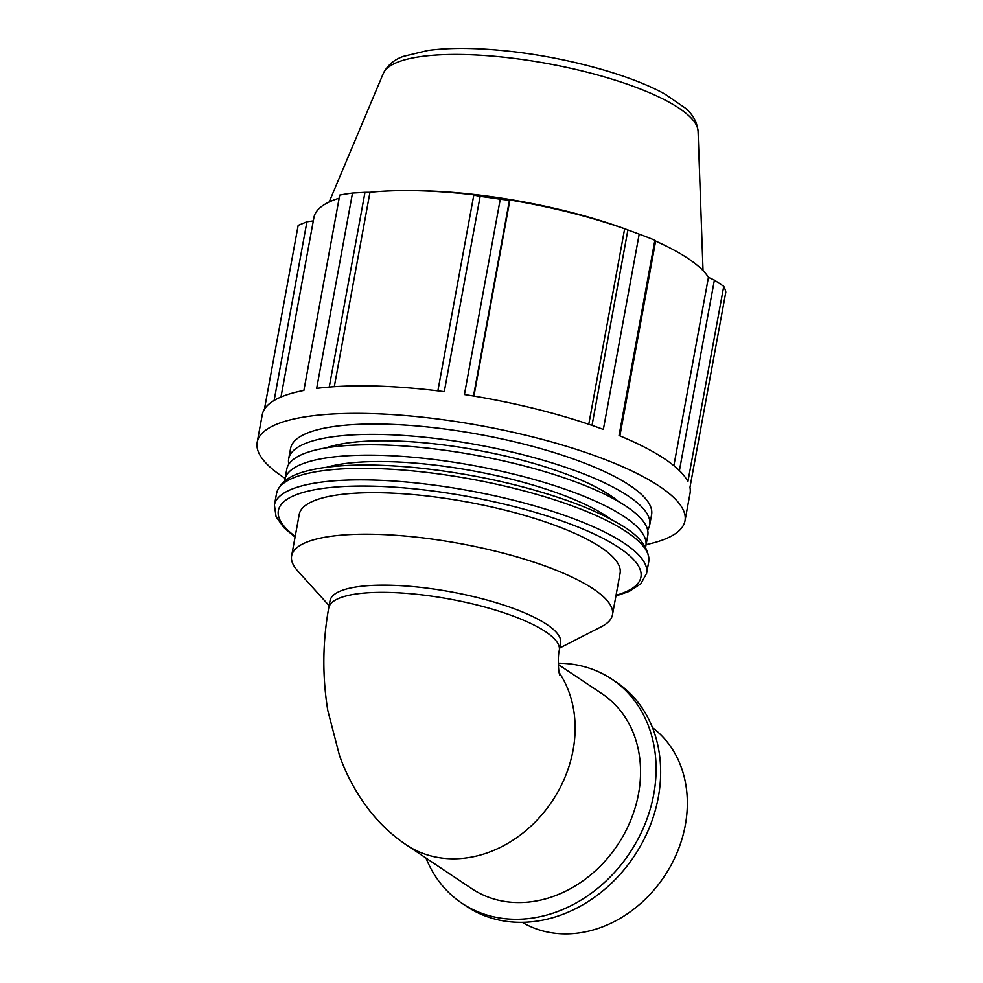 <?xml version="1.0" encoding="UTF-8"?>
<svg xmlns="http://www.w3.org/2000/svg" width="983" height="983" viewBox="0 0 983 983"><rect width="100%" height="100%" fill="white"/><g stroke="black" fill="none" stroke-linecap="round" stroke-linejoin="round"><path stroke-width="1.47" d="M285.095 478.352A217.464 56.695 10.4 0 1 282.625 476.73A217.464 56.695 10.4 0 1 257.19 442.301L262.252 414.777A217.464 56.695 10.4 0 1 303.882 390.435L339.725 195.138A217.464 56.695 10.4 0 1 352.504 193.098L316.661 388.396A217.464 56.695 10.4 0 1 444.279 391.664L480.134 196.367L473.794 195.162L437.877 390.853M473.511 396.014L509.44 200.262L500.261 199.242L464.418 394.539A217.464 56.695 10.4 0 1 603.353 429.424L639.196 234.126L627.891 230.01L592.024 425.393M619.88 435.887L655.673 240.835L654.887 240.245L619.044 435.543A217.464 56.695 10.4 0 1 687.903 481.609L723.746 286.311A217.464 56.695 10.4 0 1 725.81 292.074L689.968 487.371A217.464 56.695 10.4 0 1 690.041 493.282L684.991 520.818A217.464 56.695 10.4 0 1 646.101 544.607M673.871 465.672L708.436 277.341L714.383 280.106L679.413 470.611M655.636 241.081A202.252 52.726 10.4 0 1 708.436 277.341M473.917 396.075L509.907 200.004A202.252 52.726 10.4 0 1 624.647 228.806L627.891 230.01M329.244 387.069L364.976 192.373L352.504 193.098M334.294 386.688L369.964 192.349A202.252 52.726 10.4 0 1 410.108 190.641A202.252 52.726 10.4 0 1 475.367 195.052L473.794 195.162M364.976 192.373L369.964 192.349M274.134 400.45L306.929 221.789L298.168 225.39L264.415 409.272M306.929 221.789L313.307 220.905M257.19 442.301A217.464 56.695 10.4 0 1 481.326 425.799A217.464 56.695 10.4 0 1 684.991 520.818M288.83 464.197A183.526 47.835 10.4 0 1 288.683 458.815L290.587 448.432A183.526 47.835 10.4 0 1 479.729 434.511A183.526 47.835 10.4 0 1 651.594 514.687L649.689 525.069A183.526 47.835 10.4 0 1 647.637 530.058M559.302 650.267A117.21 30.559 10.4 0 0 449.526 599.052A117.21 30.559 10.4 0 0 328.715 607.949L330.042 600.724A117.21 30.559 10.4 0 1 450.853 591.84A117.21 30.559 10.4 0 1 560.629 643.054L559.302 650.267C557.496 657.91 558.455 672.323 559.843 675.493M558.319 664.52L602.112 693.814A117.21 96.912 123.8 0 1 617.484 845.122A117.21 96.912 123.8 0 1 471.766 888.669L406.335 844.901A117.21 96.912 -56.2 0 0 540.343 816.541A117.21 96.912 -56.2 0 0 559.155 672.593M329.133 605.7L297.689 570.902A163.104 42.515 10.4 0 1 291.619 555.886A163.104 42.515 10.4 0 1 459.725 543.513A163.104 42.515 10.4 0 1 612.47 614.768A163.104 42.515 10.4 0 1 601.461 626.663L559.708 648.018M588.768 424.287L624.647 228.806M723.746 286.311L714.383 280.106M410.108 190.641L415.293 190.677A193.073 50.33 10.4 0 1 626.552 229.457L639.466 234.237A217.464 56.695 10.4 0 1 654.887 240.245M280.978 397.021L313.921 217.526A202.252 52.726 10.4 0 1 339.16 198.197M480.134 196.367A217.464 56.695 10.4 0 1 500.261 199.242M291.619 555.886L299.237 514.379A163.104 42.515 10.4 0 1 467.343 502.006A163.104 42.515 10.4 0 1 620.089 573.261L612.47 614.768M326.184 447.879A163.104 42.515 10.4 0 1 476.866 450.116A163.104 42.515 10.4 0 1 618.516 501.527M326.712 467.244A163.104 42.515 10.4 0 1 473.044 470.869A163.104 42.515 10.4 0 1 611.143 519.442M288.683 458.815A183.526 47.835 10.4 0 1 477.824 444.881A183.526 47.835 10.4 0 1 649.689 525.069M284.689 480.982A183.526 47.835 10.4 0 1 284.873 479.569A183.526 47.835 10.4 0 1 474.015 465.635A183.526 47.835 10.4 0 1 645.88 545.823A183.526 47.835 10.4 0 1 645.548 547.212M284.873 479.569L286.778 469.186A183.526 47.835 10.4 0 1 475.919 455.264A183.526 47.835 10.4 0 1 647.785 535.44L645.88 545.823M652.491 727.666A117.21 96.912 123.8 0 1 676.476 854.055A117.21 96.912 123.8 0 1 563.296 933.85A117.21 96.912 123.8 0 1 522.268 922.312M558.295 663.206A134.794 111.448 123.8 0 1 611.893 679.204A134.794 111.448 123.8 0 1 644.774 824.688A134.794 111.448 123.8 0 1 513.445 919.24A134.794 111.448 123.8 0 1 461.985 903.279A134.794 111.448 123.8 0 1 426.02 858.073M611.893 679.204L616.439 682.251A134.794 111.448 123.8 0 1 649.333 827.735A134.794 111.448 123.8 0 1 517.992 922.287A134.794 111.448 123.8 0 1 466.532 906.326L461.985 903.279M276.53 493.54A189.203 49.322 10.4 0 1 471.533 479.176A189.203 49.322 10.4 0 1 648.719 561.846C649.48 547.801 639.122 534.887 617.631 523.079C605.725 516.112 591.164 509.391 573.937 502.94C526.2 485.516 473.757 473.781 416.608 467.736C377.509 463.927 345.082 464.123 319.34 468.338C300.933 471.619 281.089 477.013 276.53 493.54L274.417 505.041L276.063 516.726L284.026 527.834L295.072 537.087M615.923 595.981L629.378 591.324L640.867 583.742L646.605 573.347A189.203 49.322 -169.6 0 0 469.419 490.689A189.203 49.322 -169.6 0 0 274.417 505.041M295.195 536.399A184.325 48.056 10.4 0 1 468.338 496.562A184.325 48.056 10.4 0 1 616.046 595.28M698.077 131.243C697.058 121.966 692.745 114.2 685.114 107.946L665.135 94.221C629.599 74.303 563.849 56.67 505.151 50.809C474.961 47.737 449.206 47.626 427.875 50.477L403.669 56.301C394.33 59.447 387.535 65.161 383.296 73.467A160.278 41.778 10.4 0 1 547.801 63.625A160.278 41.778 10.4 0 1 698.077 131.243L703.029 270.608M328.715 607.949C322.547 642.194 322.24 676.402 327.806 710.549L339.516 755.595C346.962 776.447 357.48 795.407 371.058 812.474C381.134 824.995 392.893 835.808 406.335 844.901M646.605 573.347L648.719 561.846M383.296 73.467L329.17 201.994"/></g></svg>
